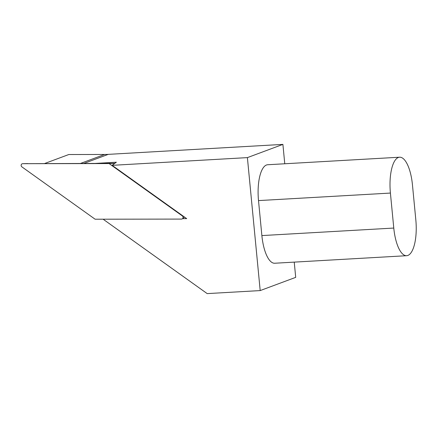 <?xml version="1.0" encoding="UTF-8"?>
<svg xmlns="http://www.w3.org/2000/svg" width="438" height="438" viewBox="0 0 438 438"><rect width="100%" height="100%" fill="white"/><g stroke="black" fill="none" stroke-linecap="round" stroke-linejoin="round"><path stroke-width="0.66" d="M182.296 215.901L109.084 163.56L22.699 163.692A1.768 1.643 -110.4 0 0 21.9 166.878L95.112 219.214L181.491 219.088A1.768 1.643 -110.4 0 0 182.296 215.901L182.799 215.846M114.712 163.434L109.084 163.56M114.805 163.363L22.699 163.692M182.58 218.644L186.703 218.639L112.139 165.334L116.36 162.219L95.791 163.39M103.116 219.203L207.196 293.608L260.194 290.58L295.705 277.363L294.237 262.121M44.78 163.467L68.804 154.526L104.583 154.472A75.09 69.768 -110.4 0 0 108.263 154.362L282.904 144.392L247.393 157.614L260.194 290.58M247.393 157.614L112.139 165.334M406.612 255.704L274.708 263.238A31.804 11.306 -93.3 0 1 261.875 235.584L258.508 200.593A31.804 11.306 -93.3 0 1 267.717 164.743L399.62 157.209A31.804 11.306 86.7 0 0 390.411 193.065L393.778 228.056A31.804 11.306 86.7 0 0 406.612 255.704A31.804 11.306 86.7 0 0 415.821 219.849L412.454 184.858A31.804 11.306 86.7 0 0 399.62 157.209M284.766 163.768L282.904 144.392M80.559 163.418L104.583 154.472M83.965 163.412L108.263 154.362M258.508 200.593L390.411 193.065M261.875 235.584L393.778 228.056M27.769 163.588L22.672 163.692M184.491 217.062L182.471 218.737"/></g></svg>
